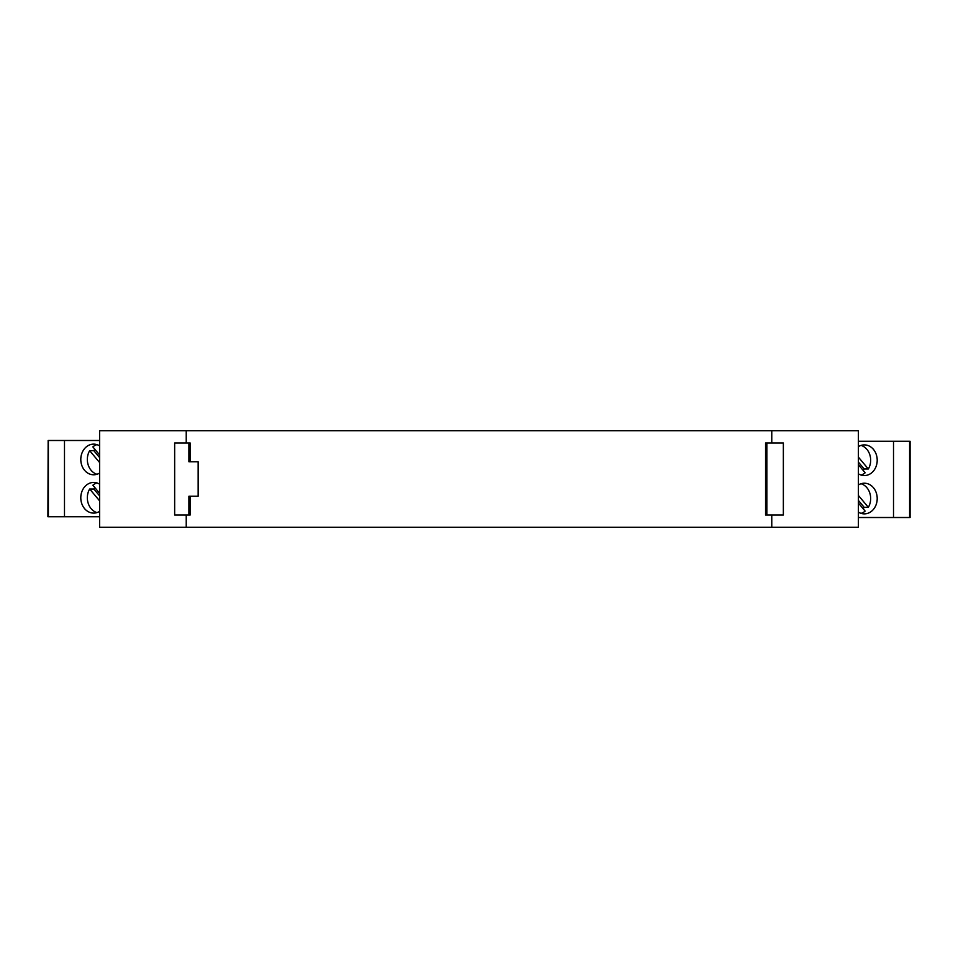 <?xml version="1.0" encoding="UTF-8"?>
<svg xmlns="http://www.w3.org/2000/svg" width="958" height="958" viewBox="0 0 958 958"><rect width="100%" height="100%" fill="white"/><g stroke="black" fill="none" stroke-linecap="round" stroke-linejoin="round"><path stroke-width="1.44" d="M771.777 527.283L99.62 527.283L99.62 430.717L771.777 430.717L771.777 442.979L765.55 442.979L765.55 515.021L771.777 515.021L771.777 527.283L858.392 527.283L858.392 430.717L771.777 430.717M186.223 515.021L190.163 515.021L190.163 496.244L198.162 496.244L198.162 461.756L190.163 461.756L190.163 442.979L174.655 442.979L174.655 515.021L186.223 515.021L186.223 527.283M186.223 442.979L186.223 430.717M771.777 515.021L783.357 515.021L783.357 442.979L771.777 442.979M190.163 496.244L188.918 496.244L188.918 515.021M188.918 442.979L188.918 461.756L190.163 461.756M766.879 515.021L766.879 442.979M858.392 441.255L909.609 441.255L909.609 517.512L858.392 517.512M858.392 473.803A15.328 12.861 90 0 0 864.356 475.551A15.328 12.861 90 0 0 877.205 460.223A15.328 12.861 90 0 0 864.356 444.895A15.328 12.861 90 0 0 858.392 446.644M858.392 512.123A15.328 12.861 90 0 0 864.356 513.871A15.328 12.861 90 0 0 877.205 498.543A15.328 12.861 90 0 0 864.356 483.215A15.328 12.861 90 0 0 858.392 484.964M893.515 441.255L893.515 517.512M861.074 475.048A15.328 12.861 90 0 0 865.158 472.785L858.392 464.714M863.194 470.45A15.328 12.861 90 0 0 864.164 469.001L868.343 469.001A15.328 12.861 90 0 0 861.074 445.398M861.074 513.368A15.328 12.861 90 0 0 865.158 511.117L858.392 503.034M863.194 508.77A15.328 12.861 90 0 0 864.164 507.321L868.343 507.321A15.328 12.861 90 0 0 861.074 483.718M868.343 469.001L858.392 457.134M868.343 507.321L858.392 495.454M858.392 462.103L864.164 469.001M858.392 500.423L864.164 507.321M48.151 440.488L47.9 516.745L99.62 516.745L48.391 516.745L48.391 440.488L99.62 440.488M99.62 493.286L92.842 485.215A15.328 12.861 -90 0 1 96.926 482.952A15.328 12.861 -90 0 0 93.645 482.449A15.328 12.861 -90 0 0 80.795 497.777A15.328 12.861 -90 0 0 93.645 513.105A15.328 12.861 -90 0 0 96.926 512.602A15.328 12.861 -90 0 1 89.657 488.999L99.62 500.866M99.62 454.966L92.842 446.883A15.328 12.861 -90 0 1 96.926 444.632A15.328 12.861 -90 0 0 93.645 444.129A15.328 12.861 -90 0 0 80.795 459.457A15.328 12.861 -90 0 0 93.645 474.785A15.328 12.861 -90 0 0 96.926 474.282A15.328 12.861 -90 0 1 89.657 450.679L99.62 462.546M48.391 440.488L48.391 516.745M93.645 513.105A15.328 12.861 -90 0 0 99.62 511.356M99.62 484.197A15.328 12.861 -90 0 0 93.645 482.449M93.645 474.785A15.328 12.861 -90 0 0 99.62 473.036M99.62 445.877A15.328 12.861 -90 0 0 93.645 444.129M64.485 516.745L64.485 440.488M94.806 487.55A15.328 12.861 -90 0 0 93.836 488.999L89.657 488.999M94.806 449.23A15.328 12.861 -90 0 0 93.836 450.679L89.657 450.679M99.62 495.897L93.836 488.999M99.62 457.577L93.836 450.679M910.1 517.512L910.1 441.255L910.1 517.512"/></g></svg>
